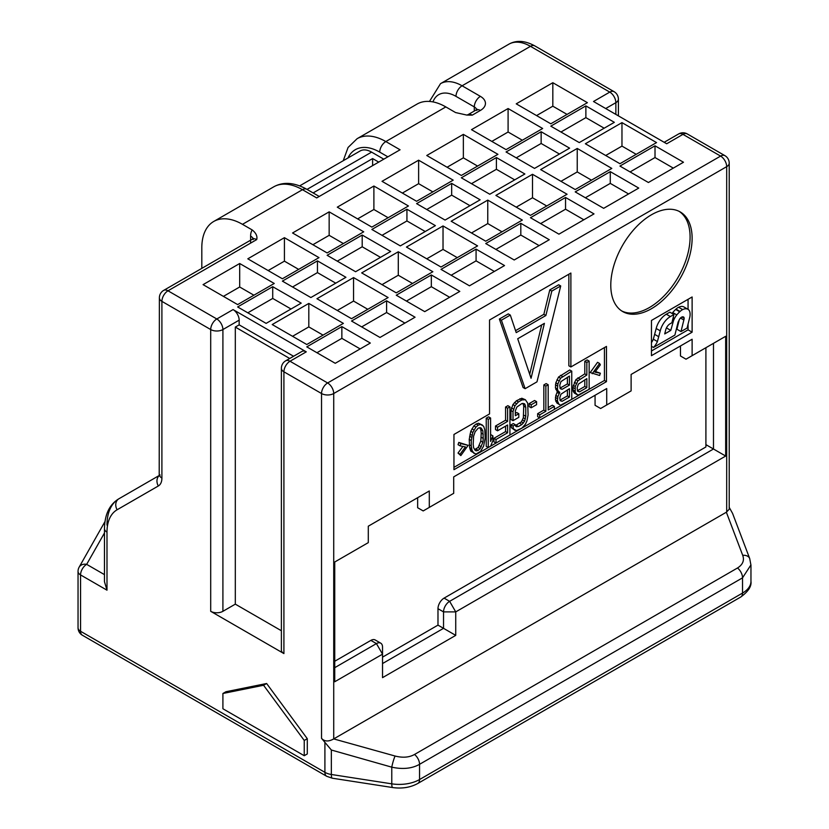 <?xml version="1.0" encoding="UTF-8"?>
<svg xmlns="http://www.w3.org/2000/svg" width="829" height="829" viewBox="0 0 829 829"><rect width="100%" height="100%" fill="white"/><g stroke="black" fill="none" stroke-linecap="round" stroke-linejoin="round"><path stroke-width="1.24" d="M395.07 756.027C402.759 757.975 409.236 757.457 414.51 754.473L737.499 568A8.632 4.984 60 0 1 742.535 577.844L742.535 593.067A8.632 4.984 -120 0 1 740.753 597.015C748.286 591.543 751.685 586.321 750.96 581.326A28.756 16.601 180 0 1 742.535 593.067L419.557 779.54A28.756 16.601 180 0 1 391.775 783.84L331.351 774.483L331.351 750.017L321.528 738.338C324.502 741.613 328.564 741.81 333.724 738.919L395.07 756.027A8.632 1.047 105.8 0 0 391.775 767.167C402.759 769.53 412.023 768.587 419.557 764.317L742.535 577.844L750.96 564.881M201.81 268.368L201.81 247.809A57.512 33.201 -120 0 1 213.716 221.478A57.512 33.201 -120 0 1 242.472 224.327L252.244 229.965C256.068 233.053 257.56 236.265 256.71 239.591L167.997 290.803L216.804 318.978L233.073 309.59L306.274 351.848L290.005 361.247A8.632 4.984 120 0 0 283.912 371.806L283.912 653.573L210.701 611.315L210.701 329.548A8.632 4.984 0 0 0 222.908 329.548L239.166 320.149L239.166 324.854L235.312 327.082L235.312 604.144L281.383 630.745M304.243 755.716L307.29 753.955L307.29 738.691L266.627 683.51L225.954 691.728L222.908 693.49L222.908 708.754L304.243 755.716L304.243 740.452L263.57 685.272L222.908 693.49M106.993 525.099A57.512 33.201 60 0 1 118.91 498.768L159.313 475.442M160.111 474.986L159.209 475.856L159.375 297.849A8.632 4.984 0 0 0 161.904 301.373L161.904 478.074A17.254 9.958 60 0 1 158.329 485.981L117.117 509.762A48.89 28.227 60 0 0 106.993 532.145L106.993 590.175L104.464 581.678L104.475 528.622A8.632 4.984 0 0 0 106.993 532.145M343.247 160.712L348.066 147.479L357.081 138.712A57.512 33.201 60 0 1 385.837 141.562L400.065 149.78L316.699 197.913L302.461 189.696A57.512 33.201 -120 0 0 273.705 186.846L213.716 221.478M104.475 532.943L86.662 564.352A8.632 4.984 120 0 0 80.558 574.922L80.558 631.273A8.632 4.984 120 0 0 82.351 635.221L326.688 776.286L332.263 778.203A8.632 1.824 98.8 0 1 331.351 774.483A14.383 8.3 180 0 1 324.906 772.338L324.906 742.483M104.475 574.632L86.662 564.352A8.632 6.694 -150.4 0 0 79.159 567.14A8.632 8.632 0 0 0 78.04 571.399A8.632 4.984 0 0 0 80.558 574.922L106.993 590.175M729.219 507.389L732.577 513.4L749.717 558.591A8.632 5.979 -20.8 0 0 742.711 555.316L726.359 512.218L729.219 509.224L729.219 163.126A8.632 8.632 0 0 0 724.909 155.655A8.632 4.984 120 0 0 720.588 156.09L682.972 134.371A8.632 4.984 -120 0 0 678.661 133.935L664.174 142.298M726.359 512.218L334.056 738.712M570.88 366.967L570.88 273.042L489.545 320.004L489.545 413.93L453.95 434.469L453.95 469.691L606.465 381.641L606.465 346.418L570.88 366.967L568.849 365.796L568.849 274.223M610.786 285.228A57.512 33.201 120 0 0 622.693 311.559A57.512 33.201 120 0 0 667.013 296.15A57.512 33.201 120 0 0 692.122 238.265A57.512 33.201 120 0 0 680.215 211.934A57.512 33.201 120 0 0 635.895 227.343A57.512 33.201 120 0 0 610.786 285.228M453.701 476.882L606.714 388.542L606.714 404.977L631.118 390.894L631.118 374.449L692.122 339.237L692.122 355.672L725.676 336.294L725.676 456.054L455.732 611.895L455.732 635.377L382.532 677.645L382.532 654.164L334.74 681.749L334.74 562L368.294 542.632L368.294 526.197L429.298 490.975L429.298 507.41L453.701 493.317L453.701 476.882M692.122 332.191L692.122 296.969L651.459 320.45L651.459 355.672L692.122 332.191L688.06 329.838L688.06 324.139M688.06 309.352L688.06 299.321M651.459 350.978L688.06 329.838M679.345 319.434L676.92 329.227L680.992 331.569L687.086 328.056L689.821 317.01A12.311 7.109 120 0 0 689.552 311.113A8.901 5.14 120 0 0 689.365 310.751A10.186 5.886 120 0 0 687.987 309.31A10.186 5.886 120 0 0 687.801 309.207A11.824 6.829 120 0 0 682.681 309.6A10.186 5.886 120 0 0 680.07 311.455A8.901 5.14 120 0 0 679.728 311.787A18.673 10.787 120 0 0 676.806 314.916A13.326 7.689 120 0 0 674.505 318.409A9.409 5.43 120 0 0 673.511 320.678L670.785 330.419L664.723 333.921L665.708 329.921A6.466 3.741 -60 0 1 670.05 323.797L671.894 322.74L673.925 314.523L670.381 316.564A15.098 8.715 120 0 0 660.257 330.844L657.397 341.548A11.596 6.694 -60 0 1 653.49 347.455L674.889 335.092L678.091 322.149L679.842 318.74A4.891 2.819 -60 0 1 680.982 317.58A4.052 2.342 -60 0 1 683.542 317.01A4.052 2.342 -60 0 1 683.946 317.372A3.72 2.145 -60 0 1 684.122 318.274A4.57 2.642 -60 0 1 683.852 319.994L680.992 331.569M684.101 307.072A10.186 5.886 120 0 0 683.925 306.958A10.186 5.886 120 0 0 683.738 306.865L687.801 309.207M672.07 313.445A13.326 7.689 120 0 1 672.744 312.564A18.673 10.787 120 0 1 675.666 309.435A8.901 5.14 120 0 1 675.998 309.113A10.186 5.886 120 0 1 678.609 307.258A11.824 6.829 -60 0 1 683.738 306.865M667.086 326.771L666.247 328.346M673.925 314.523L669.853 312.17L666.319 314.212A15.098 8.715 120 0 0 656.185 328.491L653.335 339.196L657.397 341.548M651.459 342.615A11.596 6.694 120 0 0 653.335 339.196M654.723 334.398L658.796 336.75M666.723 328.066L670.785 330.419M672.537 320.118L673.511 320.678M675.666 309.435L679.728 311.787M680.464 318.035L683.852 319.994M683.034 316.833L683.946 317.372M651.459 346.273L653.49 347.455M606.465 381.641L604.434 380.47L604.434 347.6M453.95 467.349L604.434 380.47M584.797 379.817L584.797 386.459L577.44 390.697L579.492 391.868L577.554 391.184L577.171 387.817L578.331 384.148L586.839 378.635L586.839 387.63L579.492 391.868M567.409 389.858L567.409 395.899L560.041 400.138L562.093 401.309L560.166 400.635L559.782 397.858L560.943 394.189L569.44 388.677L569.44 397.07L562.093 401.309M567.409 377.268L567.409 383.91L560.041 388.148L562.093 389.319L560.166 388.646L559.782 385.267L560.943 381.599L569.44 376.086L569.44 385.081L562.093 389.319M479.711 427.754L480.83 429.702L481.214 433.07L480.83 441.09L478.126 447.453L474.696 449.567M599.595 363.485L597.554 362.304L590.217 372.542L599.595 375.475L600.362 373.226L594.953 372.148L600.362 364.833L599.595 363.485L592.248 373.713M600.362 373.226L595.45 371.485M589.15 361.112L587.119 359.941L584.797 361.278L584.797 373.869L575.917 379.599L572.818 387.381L573.202 391.35L574.362 393.081L577.948 395.164L589.15 389.288L589.15 361.112L586.839 362.449L586.839 375.04L577.948 380.77L575.243 386.532L575.243 392.531L577.948 395.164M557.596 391.495L555.813 395.402L555.43 399.816L556.974 403.122L560.549 405.205L571.761 399.329L571.761 371.154L560.549 378.231L557.844 383.982L557.461 389.008L557.844 390.583L559.782 392.459L557.844 396.573L557.461 400.998L559.005 404.293L560.549 405.205M571.761 371.154L569.73 369.983L558.518 377.05L555.813 382.811L555.43 387.827L556.974 391.133L559.005 392.304M554.363 406.376L548.187 409.951L548.187 384.77L545.865 386.107L545.865 411.288L539.679 414.852L539.679 417.857L554.363 409.371L554.363 406.376L552.332 405.205L548.187 407.599M548.187 384.77L546.145 383.589L543.834 384.936L543.834 410.117L537.648 413.681L537.648 416.676L539.679 417.857M536.591 401.65L534.55 400.48L529.14 403.609L529.14 406.604L531.171 407.775L536.591 404.656L536.591 401.65L531.171 404.78L531.171 407.775M525.379 399.733L521.804 398.252L516.384 400.78L512.913 404.583L510.975 410.5L510.975 419.484L513.006 420.666L518.809 417.319L518.809 413.723L515.327 415.723L515.327 410.925L516.871 407.039L521.897 403.536L524.602 403.775L525.762 407.298L525.762 416.293L524.602 421.163L521.897 424.521L518.426 426.531L515.711 426.293L515.327 424.717L513.006 426.054L513.4 428.831L516.488 430.645L521.897 428.116L525.379 424.313L526.923 421.018L528.083 414.956L527.7 403.195L525.379 399.733L521.897 399.941L518.426 401.951L514.944 405.754L513.006 411.671L513.006 420.666M518.809 413.723L516.778 412.541L515.327 413.381M522.985 403.329L523.731 406.127L523.348 417.743L521.41 421.857L515.524 425.515M515.327 424.717L513.296 423.546L510.975 424.883L511.358 427.66L514.944 430.334M509.918 406.863L507.887 405.682L505.566 407.029L505.566 420.21L495.514 426.013L495.514 429.609L497.545 430.79L507.597 424.987L507.597 432.779L496.001 439.474L496.001 443.069L509.918 435.038L509.918 406.863L507.597 408.2L507.597 421.391L497.545 427.194L497.545 430.79M505.566 426.158L505.566 431.608L493.97 438.303L493.97 441.898L496.001 443.069M490.592 418.023L488.561 416.842L486.24 418.179L486.24 446.365L488.271 447.536L490.592 446.199L492.913 440.655L492.913 435.867L490.592 441.401L490.592 418.023L488.271 419.36L488.271 447.536M492.913 435.867L490.872 434.686L490.592 435.37M482.478 425.101L478.509 423.246L476.188 423.982L473.867 425.919L470.779 431.308L469.235 439.391L469.618 447.567L470.779 451.09L475.908 454.074L480.54 451.401L483.639 446.012L485.183 437.93L484.789 429.754L483.639 426.23L480.54 424.417L478.219 425.163L475.908 427.101L472.81 432.479L471.266 440.562L471.266 445.961L472.033 450.313L473.97 453.39M462.934 446.406L458.022 453.059L460.831 455.587L468.167 445.349L460.831 443.598L460.054 445.836L465.463 446.914L460.054 454.23L460.831 455.587M468.167 445.349L458.8 442.417L458.022 444.665L460.054 445.836M543.855 314.326L545.886 315.507L516.229 332.626L510.301 315.061L508.27 313.89L499.369 319.03L523.089 387.516L525.13 388.687L536.985 381.837L560.715 285.964L558.673 284.782L549.782 289.922L543.855 314.326L515.565 330.657M541.7 324.916L529.71 374.273M483.245 438.448L482.861 442.261L480.157 448.624L478.219 450.334L476.292 450.852L475.131 450.323L473.587 447.619L473.193 444.251L473.587 436.23L475.131 431.743L478.219 428.158L480.157 427.64L481.317 428.168L482.861 430.873L483.245 438.448L481.214 437.266M572.818 389.775L574.849 390.956M573.202 391.35L575.243 392.531M572.818 387.381L574.849 388.552M573.202 385.361L575.243 386.532M574.362 382.293L576.404 383.464M575.917 379.599L577.948 380.77M577.844 377.889L579.875 379.06M584.797 373.869L586.839 375.04M584.797 361.278L586.839 362.449M574.362 393.081L576.404 394.252M584.797 386.459L586.839 387.63M556.974 392.335L559.005 393.506M555.813 389.402L557.844 390.583M555.43 387.827L557.461 389.008M555.43 384.832L557.461 386.003M555.813 382.811L557.844 383.982M556.974 379.744L559.005 380.915M558.518 377.05L560.549 378.231M560.456 375.34L562.487 376.511M556.974 403.122L559.005 404.293M555.813 401.391L557.844 402.573M555.43 399.816L557.461 400.998M555.43 397.423L557.461 398.594M555.813 395.402L557.844 396.573M567.409 395.899L569.44 397.07M567.409 383.91L569.44 385.081M537.648 413.681L539.679 414.852M543.834 410.117L545.865 411.288M543.834 384.936L545.865 386.107M529.14 403.609L531.171 404.78M510.975 410.5L513.006 411.671M511.358 407.878L513.4 409.049M512.913 404.583L514.944 405.754M514.457 402.49L516.488 403.671M516.384 400.78L518.426 401.951M519.866 398.77L521.897 399.941M521.804 398.252L523.835 399.423M511.358 427.66L513.4 428.831M510.975 424.883L513.006 426.054M515.679 426.127L516.871 426.821M516.384 425.36L518.426 426.531M519.866 423.35L521.897 424.521M521.41 421.857L523.441 423.028M522.571 419.992L524.602 421.163M523.348 417.743L525.379 418.914M523.731 415.122L525.762 416.293M523.731 406.127L525.762 407.298M523.348 403.951L525.379 405.132M505.566 407.029L507.597 408.2M505.566 420.21L507.597 421.391M493.97 438.303L496.001 439.474M505.566 431.608L507.597 432.779M495.514 426.013L497.545 427.194M486.24 418.179L488.271 419.36M470.779 451.09L472.81 452.261M470.002 449.142L472.033 450.313M469.618 447.567L471.649 448.738M469.235 444.79L471.266 445.961M469.235 439.391L471.266 440.562M469.618 436.168L471.649 437.349M470.002 434.147L472.033 435.329M470.779 431.308L472.81 432.479M471.939 428.842L473.97 430.013M473.867 425.919L475.908 427.101M476.188 423.982L478.219 425.163M478.509 423.246L480.54 424.417M480.83 441.09L482.861 442.261M481.214 433.07L483.245 434.251M480.83 429.702L482.861 430.873M475.007 450.116L476.292 450.852M476.188 449.163L478.219 450.334M478.126 447.453L480.157 448.624M479.276 445.577L481.317 446.758M458.8 442.417L460.831 443.598M458.022 453.059L460.054 454.23M499.369 319.03L501.4 320.201L525.13 388.687M510.301 315.061L501.4 320.201M549.782 289.922L551.813 291.093L545.886 315.507M560.715 285.964L551.813 291.093M531.057 378.273L517.711 338.76L544.404 323.351L531.057 378.273M621.698 310.937A57.512 33.201 120 0 0 665.646 294.264A57.512 33.201 120 0 0 690.091 237.094A57.512 33.201 120 0 0 679.179 211.385M382.532 657.148L437.981 625.128L437.981 608.693A8.632 4.984 120 0 1 444.085 598.124L705.904 446.966L705.904 347.714M380.739 643.169A8.632 4.984 120 0 1 382.532 647.117L382.532 654.164L376.428 643.594L370.874 640.392A8.632 4.984 -60 0 1 375.195 639.967L380.739 643.169A8.632 4.984 120 0 0 376.428 643.594L334.74 667.666M370.874 640.392L334.74 661.252M429.298 507.41L423.194 510.933L417.65 507.731L417.65 497.701M606.714 404.977L600.621 408.5L595.067 405.298L595.067 395.267M692.122 355.672L686.018 359.195L680.474 355.983L680.474 345.962M725.676 336.294L713.479 343.341L713.479 449.007L725.676 456.054M289.725 358.491L235.312 327.082M283.912 653.573A8.632 4.984 180 0 1 281.383 650.05L281.383 368.283A8.632 4.984 0 0 0 283.912 371.806L321.528 393.526L321.528 738.338M235.312 604.144L222.908 611.315A8.632 4.984 180 0 1 210.701 611.315M705.904 444.634L713.479 449.007L449.629 601.336L455.732 611.895L443.536 611.895A8.632 4.984 -60 0 1 449.629 601.336L444.085 598.124M536.56 115.583L552.829 106.195L567.067 114.412M604.175 128.205L585.875 117.635L560.964 132.018M673.314 168.121L655.014 157.551L630.102 171.935M491.825 141.407L508.094 132.018L522.332 140.236M559.44 154.028L541.14 143.469L516.229 157.852M628.579 193.945L610.279 183.385L585.367 197.768M447.09 167.24L463.359 157.852L477.597 166.069M514.705 179.862L496.405 169.292L471.494 183.675M583.844 219.778L565.544 209.209L540.632 223.592M402.355 193.064L418.624 183.675L432.862 191.893M469.97 205.685L451.67 195.126L426.759 209.499M539.109 245.602L520.809 235.042L495.897 249.415M357.62 218.897L373.889 209.499L388.117 217.726M425.236 231.519L406.935 220.949L382.024 235.332M494.374 271.435L476.074 260.866L451.163 275.249M605.698 155.5L621.968 146.111L636.206 154.329M560.964 181.323L577.233 171.935L591.471 180.152M516.229 207.157L532.498 197.768L546.736 205.986M471.494 232.98L487.763 223.592L501.991 231.809M426.759 258.814L443.028 249.415L457.256 257.632M293.58 356.263L239.166 324.854M312.885 244.721L329.154 235.332L343.382 243.55M380.501 257.342L362.2 246.783L337.289 261.156M449.629 297.259L431.329 286.699L406.428 301.072M268.15 270.555L284.42 261.156L298.647 269.373M335.755 283.176L317.455 272.606L292.554 286.989M404.894 323.092L386.594 312.523L361.682 326.906M223.415 296.378L239.685 286.989L253.912 295.207M291.02 308.999L272.72 298.43L247.809 312.813M360.159 348.916L341.859 338.346L316.947 352.729M382.024 284.637L398.293 275.249L412.521 283.466M337.289 310.471L353.558 301.072L367.786 309.29M292.554 336.294L308.813 326.906L323.051 335.123M552.829 82.713L516.229 103.843L550.798 123.801L587.398 102.672L552.829 82.713L552.829 106.195M724.909 155.655L687.282 133.935A8.632 4.984 120 0 0 682.972 134.371L666.703 143.759L593.502 101.49L609.771 92.102L530.467 46.32L462.085 85.791L480.395 96.361A17.254 9.958 180 0 1 480.395 110.444L472.261 115.138L466.758 115.065L455.587 112.568L445.826 106.92A57.512 33.201 60 0 0 417.06 104.081L357.081 138.712M619.937 163.717L656.537 142.588L621.968 122.63L585.367 143.759L619.937 163.717M406.935 209.209L435.401 225.643L400.324 245.902L371.858 229.457L406.935 209.209L406.935 220.949M476.074 249.125L504.54 265.56L469.463 285.818L440.997 269.373L476.074 249.125L476.074 260.866M451.67 183.385L480.136 199.82L445.059 220.068L416.593 203.633L451.67 183.385L451.67 195.126M520.809 223.302L549.275 239.736L514.198 259.985L485.732 243.55L520.809 223.302L520.809 235.042M496.405 157.551L524.871 173.986L489.794 194.245L461.328 177.81L496.405 157.551L496.405 169.292M565.544 197.468L594.01 213.903L558.933 234.161L530.467 217.716L565.544 197.468L565.544 209.209M541.14 131.728L569.606 148.163L534.529 168.411L506.063 151.976L541.14 131.728L541.14 143.469M610.279 171.644L638.744 188.079L603.667 208.328L575.202 191.893L610.279 171.644L610.279 183.385M585.875 105.894L614.341 122.329L579.264 142.588L550.798 126.153L585.875 105.894L585.875 117.635M655.014 145.811L683.479 162.246L648.402 182.504L619.937 166.069L655.014 145.811L655.014 157.551M362.2 235.042L390.666 251.477L355.589 271.725L327.123 255.291L362.2 235.042L362.2 246.783M431.329 274.959L459.805 291.393L424.728 311.642L396.252 295.207L431.329 274.959L431.329 286.699M317.455 260.866L345.931 277.3L310.854 297.549L282.378 281.114L317.455 260.866L317.455 272.606M386.594 300.782L415.07 317.217L379.993 337.465L351.517 321.03L386.594 300.782L386.594 312.523M272.72 286.689L301.196 303.134L266.119 323.383L237.643 306.948L272.72 286.689L272.72 298.43M341.859 326.605L370.325 343.051L335.248 363.299L306.782 346.864L341.859 326.605L341.859 338.346M463.359 134.371L426.759 155.5L461.328 175.458L497.928 154.329L463.359 134.371L463.359 157.852M508.094 108.537L471.494 129.666L506.063 149.624L542.663 128.495L508.094 108.537L508.094 132.018M577.233 148.453L540.632 169.582L575.202 189.54L611.802 168.411L577.233 148.453L577.233 171.935M532.498 174.287L495.897 195.416L530.467 215.374L567.067 194.245L532.498 174.287L532.498 197.768M487.763 200.11L451.163 221.239L485.732 241.198L522.332 220.068L487.763 200.11L487.763 223.592M418.624 160.194L382.024 181.323L416.593 201.281L453.194 180.152L418.624 160.194L418.624 183.675M373.889 186.028L337.289 207.157L371.858 227.115L408.459 205.986L373.889 186.028L373.889 209.499M443.028 225.944L406.428 247.073L440.997 267.031L477.597 245.902L443.028 225.944L443.028 249.415M308.813 303.424L272.213 324.553L306.782 344.512L343.382 323.383L308.813 303.424L308.813 326.906M239.685 263.508L203.074 284.637L237.643 304.595L274.244 283.466L239.685 263.508L239.685 286.989M284.42 237.674L247.809 258.814L282.378 278.772L318.989 257.632L284.42 237.674L284.42 261.156M353.558 277.591L316.947 298.73L351.517 318.688L388.117 297.549L353.558 277.591L353.558 301.072M398.293 251.767L361.682 272.896L396.252 292.855L432.862 271.725L398.293 251.767L398.293 275.249M329.154 211.851L292.554 232.98L327.123 252.938L363.724 231.809L329.154 211.851L329.154 235.332M621.968 122.63L621.968 146.111M233.073 309.59A8.632 4.984 60 0 1 239.166 320.149M256.71 239.591A8.632 4.984 60 0 0 252.399 239.156L163.686 290.378A8.632 4.984 -120 0 1 167.997 290.803A8.632 4.984 -60 0 0 161.904 301.373L210.701 329.548A8.632 4.984 120 0 1 216.804 318.978A8.632 4.984 60 0 1 222.908 329.548L222.908 611.315M378.718 162.101L372.615 158.577L313.124 192.929M299.673 185.872L360.097 150.982A23.005 13.285 60 0 1 371.599 152.121L383.796 159.168M372.615 158.577L372.615 165.624M382.532 663.552L443.536 628.33L437.981 625.128M455.732 635.377L443.536 628.33L443.536 611.895L437.981 608.693M605.698 108.537L615.864 102.672A8.632 4.984 180 0 0 618.393 99.148A8.632 8.632 0 0 0 614.082 91.677A8.632 4.984 -60 0 0 609.771 92.102A8.632 4.984 60 0 1 615.864 102.672L615.864 114.412M726.691 512.042L726.691 166.65A8.632 4.984 -120 0 0 720.588 156.09L327.631 382.967A8.632 4.984 120 0 0 321.528 393.526A8.632 4.984 180 0 0 333.724 393.526L333.724 738.919M306.274 351.848A8.632 4.984 60 0 0 301.963 351.423L285.694 360.812A8.632 4.984 -120 0 1 290.005 361.247L327.631 382.967A8.632 4.984 60 0 1 333.724 393.526L726.691 166.65A8.632 4.984 0 0 0 729.219 163.126M266.627 683.51L263.57 685.272M307.29 738.691L304.243 740.452M740.753 597.015L417.764 783.488A8.632 4.984 -120 0 0 419.557 779.54L419.557 764.317A8.632 4.984 60 0 0 414.51 754.473M417.764 783.488C410.407 787.498 402.044 788.845 392.687 787.55A8.632 1.824 -81.2 0 1 391.775 783.84L391.775 767.167L331.351 750.017M78.04 571.399L78.04 627.75A8.632 4.984 0 0 0 80.558 631.273L324.906 772.338A8.632 4.984 120 0 0 326.688 776.286M104.475 528.622C104.744 514.353 109.552 504.405 118.91 498.768A8.632 7.046 60 0 0 117.117 509.762M159.292 475.556A8.632 7.046 60 0 0 158.329 485.981M159.375 474.551A8.632 4.984 0 0 0 161.904 478.074M737.499 568C742.805 564.622 744.546 560.394 742.711 555.316M656.185 328.491L660.257 330.844M666.319 314.212L670.381 316.564M673.158 317.631L674.505 318.409M672.744 312.564L676.806 314.916M675.998 309.113L680.07 311.455M678.609 307.258L682.681 309.6M681.935 317.01L684.122 318.274M242.472 224.327L302.461 189.696A8.632 4.984 -60 0 1 306.771 189.261C294.285 182.359 283.259 181.551 273.705 186.846M347.952 157.997A48.89 28.227 60 0 1 379.734 152.121A8.632 4.984 120 0 1 385.837 141.562L445.826 106.92M253 238.69A8.632 4.984 0 0 0 250.607 236.068A17.254 9.958 60 0 1 252.244 229.965M250.607 243.104L250.607 236.068M307.02 189.406L371.599 152.121M472.261 115.138A8.632 4.984 -120 0 0 467.939 114.713L466.758 115.065M476.82 110.444L477.121 109.231L476.074 110.019A8.632 4.984 60 0 1 480.395 110.444M614.082 91.677L534.778 45.885A8.632 4.984 -60 0 0 530.467 46.32A43.139 24.901 -120 0 0 508.892 44.175L440.52 83.656A43.139 24.901 60 0 1 462.085 85.791A8.632 4.984 120 0 0 455.991 96.361L474.292 106.92A8.632 4.984 180 0 1 476.696 109.615M474.292 111.055L474.292 106.92A8.632 4.984 -60 0 1 480.395 96.361M432.966 101.915A34.507 19.927 60 0 1 455.991 96.361M379.734 152.121L387.868 156.816M392.687 787.55L332.263 778.203M78.04 627.75A8.632 8.632 0 0 0 82.351 635.221M750.96 581.326L750.96 565.254L749.717 558.591M683.925 306.958L687.987 309.31M163.686 290.378A8.632 8.632 0 0 0 159.375 297.849M252.399 239.156L253.301 238.286L253.135 239.591M476.074 110.019L467.939 114.713M534.778 45.885C525.006 40.548 516.384 39.979 508.892 44.175M429.453 101.449L440.52 83.656M687.282 133.935A8.632 8.632 0 0 0 678.661 133.935M618.393 99.148L618.393 115.863M285.694 360.812A8.632 8.632 0 0 0 281.383 368.283M104.941 521.648L79.159 567.14M319.227 196.452L306.771 189.261"/></g></svg>
